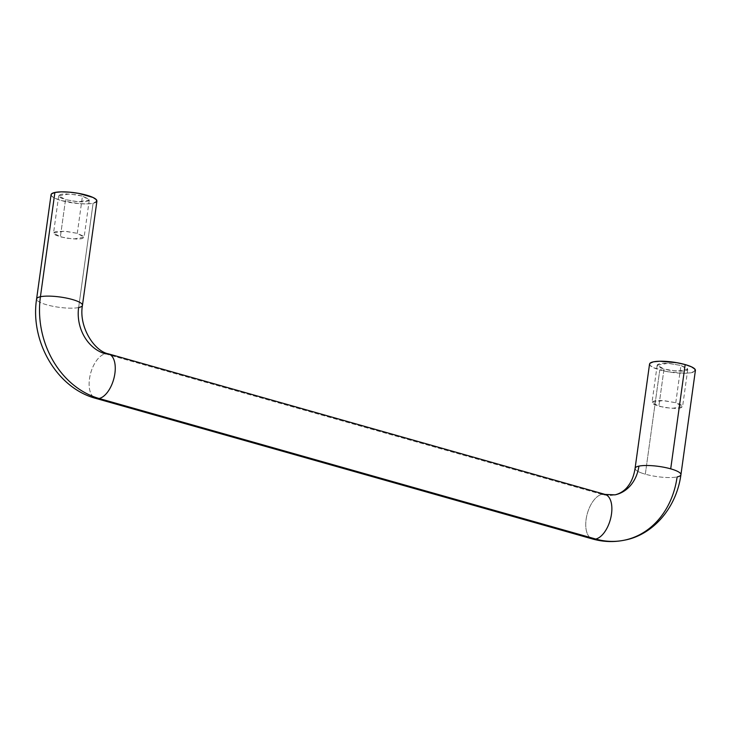 <?xml version="1.0" encoding="UTF-8"?>
<svg xmlns="http://www.w3.org/2000/svg" width="732" height="732" viewBox="0 0 732 732"><rect width="100%" height="100%" fill="white"/><g stroke="black" fill="none" stroke-linecap="round" stroke-linejoin="round"><path stroke-width="0.55" stroke-dasharray="3.66 2.75" d="M625.622 539.914A84.857 70.272 78.1 0 0 677.109 476.935A23.14 5.17 -172.1 0 0 680.806 473.952M606.261 494.878A23.14 11.895 -74.2 0 0 601.905 494.347A38.576 31.943 78.1 0 0 615.502 494.75A38.576 31.943 -101.9 0 1 601.905 494.347L105.289 353.803A38.576 31.943 -101.9 0 1 78.626 307.55A23.14 5.17 -172.1 0 0 82.323 304.567M109.654 354.334A23.14 11.895 -74.2 0 0 105.289 353.803A23.14 11.895 -74.2 0 0 90.274 374.692A23.14 11.895 -74.2 0 0 94.73 397.952A23.14 11.895 105.8 0 1 90.274 374.692A23.14 11.895 105.8 0 1 105.289 353.803L601.905 494.347A23.14 11.895 -74.2 0 0 586.89 515.237A23.14 11.895 -74.2 0 0 591.346 538.505A23.14 11.895 105.8 0 1 586.89 515.237A23.14 11.895 105.8 0 1 601.905 494.347M77.29 233.325L82.46 196.085L69.513 193.953L58.706 195.755L65.532 199.653L60.363 236.893L53.546 232.996L64.343 231.193L77.29 233.325L84.107 237.232L73.31 239.035L60.363 236.893L65.532 199.653L61.296 198.143L59.008 196.588L58.99 195.224L61.259 194.264L65.468 193.861L76.942 194.84L82.46 196.085L88.984 199.159L88.993 200.522L86.724 201.474L82.515 201.886L77.016 201.684L65.532 199.653L78.48 201.794L89.277 199.992L82.46 196.085L77.29 233.325L83.814 236.399L83.832 237.763L81.563 238.714L77.354 239.126L65.88 238.138L56.135 235.384L53.839 233.828L53.82 232.465L56.09 231.504L65.807 231.303L77.29 233.325M675.773 402.71L680.943 365.469L667.996 363.337L657.19 365.131L664.016 369.038L658.846 406.278L652.029 402.371L662.826 400.578L675.773 402.71L682.59 406.617L671.793 408.41L658.846 406.278L664.016 369.038L669.533 370.282L680.998 371.261L685.207 370.859L687.476 369.898L687.467 368.535L680.943 365.469L669.46 363.438L663.951 363.237L659.742 363.648L657.473 364.609L657.482 365.963L659.779 367.519L664.016 369.038L676.963 371.17L687.76 369.376L680.943 365.469L675.773 402.71L680.001 404.22L682.297 405.775L682.316 407.138L680.046 408.099L675.837 408.502L664.363 407.523L654.618 404.759L652.322 403.204L652.303 401.85L654.573 400.889L658.782 400.477L664.29 400.678L675.773 402.71M635.211 469.102A23.14 5.17 -172.1 0 0 645.313 474.199A23.14 5.17 -172.1 0 0 677.109 476.935A23.14 5.17 7.9 0 1 645.313 474.199L659.779 369.925A23.14 5.17 -172.1 0 0 695.19 370.968M51.487 193.898L51.505 195.938L54.955 198.271L61.296 200.55L78.525 203.588L86.779 203.889L93.092 203.276L78.626 307.55L93.092 203.276A23.14 5.17 -172.1 0 0 96.789 200.303M51.194 195.444A23.14 5.17 -172.1 0 0 68.588 202.233A23.14 5.17 -172.1 0 0 93.092 203.276L96.908 201.144M695.391 370.529L691.575 372.661L685.262 373.274L668.051 371.792L653.438 367.656L649.989 365.323L649.97 363.282M78.626 307.55A23.14 5.17 7.9 0 1 54.113 306.507A23.14 5.17 7.9 0 1 36.728 299.717A23.14 5.17 -172.1 0 0 54.113 306.507A23.14 5.17 -172.1 0 0 78.626 307.55M649.76 363.539A23.14 5.17 -172.1 0 0 659.779 369.925L645.313 474.199A23.14 5.17 7.9 0 1 635.294 467.812M58.706 195.755L53.546 232.996M657.19 365.131L652.029 402.371M687.76 369.376L682.59 406.617M89.277 199.992L84.107 237.232"/><path stroke-width="1.1" d="M601.905 494.347A23.14 11.895 105.8 0 1 606.261 494.878A23.14 11.895 105.8 0 1 610.717 518.146A23.14 11.895 105.8 0 1 595.702 539.036A84.857 70.272 78.1 0 0 625.622 539.914A84.857 70.272 -101.9 0 1 595.702 539.036A23.14 11.895 -74.2 0 0 610.717 518.146A23.14 11.895 -74.2 0 0 606.261 494.878M680.806 473.952A23.14 5.17 -172.1 0 0 670.704 468.846A23.14 5.17 -172.1 0 0 638.908 466.119A38.576 31.943 -101.9 0 1 615.502 494.75A38.576 31.943 78.1 0 0 638.908 466.119A23.14 5.17 -172.1 0 0 635.211 469.102M82.323 304.567A23.14 5.17 -172.1 0 0 64.938 297.787A23.14 5.17 -172.1 0 0 40.425 296.735A84.857 70.272 78.1 0 0 99.094 398.492A23.14 11.895 -74.2 0 0 114.11 377.602A23.14 11.895 -74.2 0 0 109.654 354.334A23.14 11.895 105.8 0 1 114.11 377.602A23.14 11.895 105.8 0 1 99.094 398.492L595.702 539.036L99.094 398.492A84.857 70.272 -101.9 0 1 40.425 296.735A23.14 5.17 7.9 0 1 64.938 297.787A23.14 5.17 7.9 0 1 82.323 304.567A23.14 5.17 7.9 0 1 78.626 307.55A38.576 31.943 78.1 0 0 105.289 353.803A23.14 11.895 105.8 0 1 109.654 354.334M695.19 370.968A23.14 5.17 -172.1 0 0 685.17 364.573L670.704 468.846A23.14 5.17 7.9 0 1 680.723 475.242A23.14 5.17 7.9 0 1 677.109 476.935A84.857 70.272 -101.9 0 1 625.622 539.914M96.789 200.303A23.14 5.17 -172.1 0 0 79.404 193.513A23.14 5.17 -172.1 0 0 54.891 192.47L40.425 296.735L54.891 192.47L51.487 193.898M96.496 201.84L96.478 199.799L93.037 197.466L78.416 193.33L69.467 192.159L61.204 191.857L54.891 192.47A23.14 5.17 -172.1 0 0 51.194 195.444M649.97 363.282L653.374 361.846L659.688 361.233L676.899 362.715L685.17 364.573L691.511 366.851L694.961 369.184L694.979 371.225M36.728 299.717A23.14 5.17 7.9 0 1 40.425 296.735A23.14 5.17 -172.1 0 0 36.728 299.717M94.73 397.952A23.14 11.895 -74.2 0 0 99.094 398.492A23.14 11.895 105.8 0 1 94.73 397.952M591.346 538.505A23.14 11.895 -74.2 0 0 595.702 539.036A23.14 11.895 105.8 0 1 591.346 538.505M635.294 467.812A23.14 5.17 7.9 0 1 638.908 466.119A23.14 5.17 7.9 0 1 670.704 468.846L685.17 364.573A23.14 5.17 -172.1 0 0 653.374 361.846A23.14 5.17 -172.1 0 0 649.76 363.539M96.917 201.053L82.451 305.326C78.571 326.719 94.181 351.223 108.492 353.876L605.108 494.42L615.026 494.85C622.392 493.029 626.537 488.281 628.01 486.194C631.597 481.61 633.949 475.663 635.083 468.343L649.549 364.069M51.066 194.694L36.6 298.967C29.948 341.277 56.666 388.07 95.892 398.409L592.499 538.962C603.168 541.964 613.855 542.357 624.57 540.143C651.196 535.385 676.093 509.939 680.934 474.702L695.4 370.438"/></g></svg>
